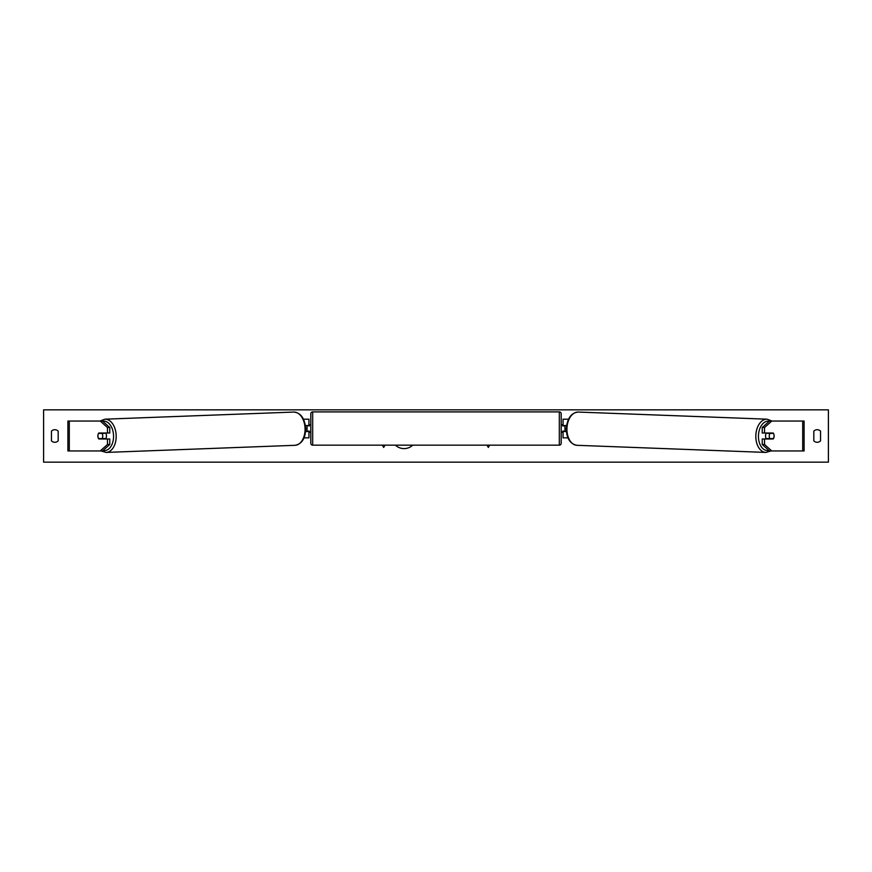 <?xml version="1.0" encoding="UTF-8"?>
<svg xmlns="http://www.w3.org/2000/svg" width="872" height="872" viewBox="0 0 872 872"><rect width="100%" height="100%" fill="white"/><g stroke="black" fill="none" stroke-linecap="round" stroke-linejoin="round"><path stroke-width="1.31" d="M109.763 427.52L107.474 427.52L100.258 421.056L102.558 421.056L109.763 427.52L109.763 433.013L98.819 433.013A3.739 2.398 -90 0 0 97.86 436A3.739 2.398 -90 0 0 98.819 438.987L107.474 438.987L107.474 444.48L109.763 444.48L109.763 438.987L107.474 438.987M109.763 444.48L102.558 450.944L67.896 450.944L67.896 421.056L100.258 421.056M107.474 433.013L107.474 427.52M100.258 450.944L107.474 444.48M764.526 433.013L764.526 427.52L771.742 421.056L769.442 421.056L762.237 427.52L762.237 433.013L773.181 433.013A3.739 2.398 -90 0 1 774.14 436A3.739 2.398 -90 0 1 773.181 438.987L764.526 438.987L764.526 444.48L762.237 444.48L762.237 438.987L764.526 438.987M762.237 444.48L769.442 450.944L804.104 450.944L804.104 421.056L771.742 421.056M762.237 427.52L764.526 427.52M771.742 450.944L764.526 444.48M567.955 437.864L563.061 437.864L563.061 431.52L566.386 431.52M563.061 425.907L563.061 419.181L568.479 419.181M564.936 425.536L564.936 431.52M566.549 425.536L563.061 425.536M304.045 437.864L308.939 437.864L308.939 431.52L305.614 431.52M308.939 425.907L308.939 419.181L303.521 419.181M307.064 425.536L309.309 425.907L309.309 424.784L310.803 424.784M307.064 425.907L307.064 431.52M305.451 425.536L308.939 425.536M312.677 411.9L312.677 445.156A1.864 1.864 0 0 1 310.803 443.292L310.803 413.764A1.864 1.864 0 0 1 312.677 411.9L559.323 411.9A1.864 1.864 0 0 1 561.197 413.764L561.197 443.292A1.864 1.864 0 0 1 559.323 445.156L559.323 411.9M312.677 445.156L559.323 445.156M310.803 432.261L309.309 432.261L309.309 431.139L307.064 431.139M564.936 425.907L562.691 425.907L562.691 424.784L561.197 424.784L561.197 432.261L562.691 432.261L562.691 431.139L564.936 431.139M561.197 443.292L561.197 432.261M561.197 424.784L561.197 413.764M98.569 433.384L102.002 433.384A3.739 2.398 87.8 0 1 102.743 436A3.739 2.398 87.8 0 1 102.122 438.616L98.689 438.616A3.739 2.398 87.8 0 1 97.947 436M105.556 433.013A3.739 2.398 87.8 0 1 106.471 435.858A3.739 2.398 87.8 0 1 105.447 438.987M104.335 438.987A3.739 2.398 87.8 0 0 104.695 438.518L102.122 438.616M104.378 433.013A3.739 2.398 87.8 0 1 104.575 433.286L100.901 433.297M102.002 433.384L104.575 433.286M395.419 445.156A12.6 12.6 0 0 0 412.75 445.156M820.552 440.861A4.676 4.676 0 0 1 813.827 440.861L813.827 431.139A4.676 4.676 0 0 1 820.552 431.139L820.552 440.861M54.816 442.289A4.676 4.676 0 0 0 58.173 440.861L58.173 431.139A4.676 4.676 0 0 0 51.448 431.139L51.448 440.861A4.676 4.676 0 0 0 54.816 442.289M43.6 462.16L43.6 409.84L828.4 409.84L828.4 462.16L43.6 462.16M382.361 445.156L383.68 447.434L384.999 445.156M489.639 445.156L488.32 447.434L487.001 445.156M766.444 433.013A3.739 2.398 92.2 0 0 765.529 435.858A3.739 2.398 92.2 0 0 766.553 438.987M767.622 433.013A3.739 2.398 92.2 0 0 767.425 433.286L769.998 433.384A3.739 2.398 92.2 0 0 769.257 436A3.739 2.398 92.2 0 0 769.878 438.616L773.311 438.616A3.739 2.398 92.2 0 0 774.053 436M767.425 433.286L770.848 433.286A3.739 2.398 92.2 0 0 770.663 433.013M769.998 433.384L773.431 433.384M769.878 438.616L767.306 438.518A3.739 2.398 92.2 0 0 767.665 438.987M69.291 450.944L69.291 421.056M802.709 450.944L802.709 421.056M103.081 450.475A14.759 9.483 -92.2 0 0 113.556 435.858A14.759 9.483 -92.2 0 0 102.711 421.187M116.183 435.804A16.633 10.682 87.8 0 1 106.122 452.426L294.987 445.309A16.633 10.682 -92.2 0 0 305.058 428.686A16.633 10.682 -92.2 0 0 293.733 412.064L104.869 419.181A16.633 10.682 87.8 0 1 116.183 435.804M768.919 450.475A14.759 9.483 -87.8 0 1 758.444 435.858A14.759 9.483 -87.8 0 1 769.289 421.187M772.08 421.056L767.131 419.181A16.633 10.682 92.2 0 0 755.817 435.804A16.633 10.682 92.2 0 0 765.878 452.426L577.013 445.309A16.633 10.682 -87.8 0 1 566.942 428.686A16.633 10.682 -87.8 0 1 578.267 412.064C571.323 412.674 567.334 418.2 566.277 428.643C566.604 438.496 570.179 444.055 577.013 445.309M101.065 450.944L106.122 452.426M293.733 412.064C300.677 412.674 304.666 418.2 305.723 428.643C305.396 438.496 301.821 444.055 294.987 445.309M99.92 421.056L104.869 419.181M767.131 419.181L578.267 412.064M770.935 450.944L765.878 452.426"/></g></svg>
